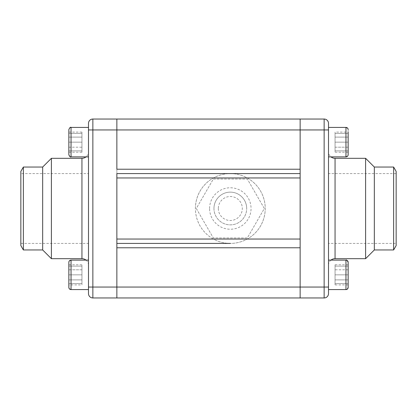 <?xml version="1.0" encoding="UTF-8"?>
<svg xmlns="http://www.w3.org/2000/svg" width="417" height="417" viewBox="0 0 417 417"><rect width="100%" height="100%" fill="white"/><g stroke="black" fill="none" stroke-linecap="round" stroke-linejoin="round"><path stroke-width="0.31" stroke-dasharray="2.08 1.56" d="M328.507 293.599L328.507 123.401A4.363 4.363 0 0 0 324.145 119.038L300.141 119.038L300.141 287.052L116.859 287.052L116.859 297.962L116.859 247.776L300.141 247.776L300.141 119.038L116.859 119.038L116.859 129.948L116.859 119.038L92.855 119.038L92.855 297.962L300.141 297.962L300.141 247.776M213.421 239.045A34.913 34.913 0 0 1 213.421 177.955C218.774 175.036 224.409 173.581 230.32 173.587C236.356 173.613 241.99 175.067 247.224 177.955A34.913 34.913 0 0 1 247.224 239.045C241.902 241.954 236.267 243.408 230.32 243.413C224.252 243.377 218.617 241.923 213.421 239.045L116.859 239.045L116.859 247.776M116.859 239.045L116.859 173.587L116.859 243.413L230.32 243.413M88.493 123.401A4.363 4.363 0 0 1 92.855 119.038A4.363 4.363 0 0 0 88.493 123.401L88.493 287.052L116.859 287.052L116.859 129.948L116.859 173.587L230.32 173.587M195.406 208.5A34.913 34.913 0 0 1 230.32 173.587A34.913 34.913 0 0 1 265.233 208.5A34.913 34.913 0 0 1 230.32 243.413A34.913 34.913 0 0 1 195.406 208.5M213.957 208.5A16.367 16.367 0 0 0 230.32 224.867A16.367 16.367 0 0 0 246.687 208.5A16.367 16.367 0 0 0 230.32 192.133A16.367 16.367 0 0 0 213.957 208.5A16.367 16.367 0 0 1 230.32 192.133A16.367 16.367 0 0 1 246.687 208.5A16.367 16.367 0 0 1 230.32 224.867A16.367 16.367 0 0 1 213.957 208.5A16.367 16.367 0 0 1 230.32 192.133A16.367 16.367 0 0 1 246.687 208.5A16.367 16.367 0 0 1 230.32 224.867A16.367 16.367 0 0 1 213.957 208.5A16.367 16.367 0 0 1 230.32 192.133A16.367 16.367 0 0 1 246.687 208.5M213.311 179.044L247.328 179.044L264.331 208.5L247.328 237.956L213.311 237.956L196.308 208.5L213.311 179.044L247.328 179.044L264.331 208.5L247.328 237.956L213.311 237.956L196.308 208.5L213.311 179.044M88.493 173.587L88.493 243.413L88.493 173.587L20.85 173.587L20.85 243.413L88.493 243.413M88.493 287.052L88.493 293.599M88.493 151.767L88.493 265.233L88.493 151.767A6.547 6.547 -0 0 1 86.027 156.886L88.493 156.886L88.493 127.425L88.493 156.886M88.493 274.845L88.493 289.575L88.493 274.845M88.493 289.575L88.493 260.114L88.493 289.575L71.036 289.575L71.036 260.114L71.036 274.845L71.036 260.114L88.493 260.114M20.85 173.587L20.85 243.413M20.85 171.408L20.85 245.592M23.368 167.045L23.368 249.955M42.67 167.045L42.67 249.955M51.395 158.314L51.395 258.686M86.027 260.114A6.547 6.547 180 0 1 88.493 265.233M68.852 264.764L81.946 264.764L81.946 269.804L68.852 269.804L68.852 264.764L68.852 274.845L68.852 264.764L68.852 269.804L81.946 269.804L81.946 284.92L68.852 284.92L68.852 269.804L68.852 287.391L68.852 262.298M68.852 266.119L68.852 283.57L68.852 266.119L81.946 266.119L81.946 274.845L81.946 266.119L68.852 266.119M68.852 274.845L81.946 274.845L81.946 283.57L81.946 274.845L68.852 274.845M68.852 283.57L81.946 283.57L68.852 283.57M69.686 156.417A2.184 2.184 0 0 1 68.852 154.702L68.852 129.609A2.184 2.184 0 0 1 69.686 127.894M68.852 147.196L68.852 132.08L68.852 152.236L68.852 147.196L81.946 147.196L81.946 137.115L81.946 152.236L81.946 147.196L68.852 147.196M68.852 137.115L81.946 137.115L81.946 132.08L81.946 137.115L68.852 137.115M68.852 152.236L81.946 152.236M68.852 132.08L81.946 132.08M68.852 150.881L81.946 150.881L81.946 142.155L81.946 150.881L68.852 150.881M68.852 142.155L81.946 142.155L81.946 133.43L81.946 142.155L68.852 142.155M68.852 133.43L81.946 133.43L68.852 133.43M81.946 284.92L81.946 279.885L68.852 279.885L81.946 279.885L81.946 264.764M328.507 243.413L328.507 173.587L328.507 243.413L396.15 243.413L396.15 173.587L328.507 173.587M328.507 289.575L328.507 287.052L300.141 287.052L300.141 297.962L324.145 297.962L324.145 129.948L328.507 129.948L328.507 127.425L328.507 289.575L328.507 260.114L345.964 260.114L345.964 289.575L345.964 260.114L345.964 289.575L328.507 289.575L328.507 260.114M396.15 243.413L396.15 173.587M396.15 245.592L396.15 171.408M393.632 249.955L393.632 167.045M374.33 249.955L374.33 167.045M365.605 258.686L365.605 158.314M330.973 260.114A6.547 6.547 180 0 0 328.507 265.233M328.507 156.886L330.973 156.886A6.547 6.547 0 0 1 328.507 151.767M300.141 243.413L300.141 173.587M348.148 152.236L335.054 152.236L335.054 147.196L348.148 147.196L348.148 152.236L348.148 142.155L348.148 152.236L348.148 147.196L335.054 147.196L335.054 132.08L348.148 132.08L348.148 147.196L348.148 129.609L348.148 154.702M348.148 150.881L348.148 133.43L348.148 150.881L335.054 150.881L335.054 142.155L335.054 150.881L348.148 150.881M348.148 142.155L335.054 142.155L335.054 133.43L335.054 142.155L348.148 142.155M348.148 133.43L335.054 133.43L348.148 133.43M348.148 287.391L348.148 262.298M348.148 269.804L348.148 284.92L348.148 264.764L348.148 269.804L335.054 269.804L335.054 279.885L335.054 264.764L335.054 269.804L348.148 269.804M348.148 279.885L335.054 279.885L335.054 284.92L335.054 279.885L348.148 279.885M348.148 264.764L335.054 264.764M348.148 284.92L335.054 284.92M348.148 266.119L348.148 283.57L348.148 266.119L335.054 266.119L335.054 274.845L335.054 266.119L348.148 266.119M348.148 274.845L335.054 274.845L335.054 283.57L335.054 274.845L348.148 274.845M348.148 283.57L335.054 283.57L348.148 283.57M335.054 132.08L335.054 137.115L348.148 137.115L335.054 137.115L335.054 152.236M324.145 119.038L324.145 129.948L88.493 129.948M116.859 169.224L300.141 169.224M300.141 177.955L247.224 177.955M213.421 177.955L116.859 177.955M300.141 239.045L247.224 239.045M218.32 208.5A11.999 11.999 0 0 0 230.32 220.499A11.999 11.999 0 0 0 242.319 208.5A11.999 11.999 0 0 0 230.32 196.501A11.999 11.999 0 0 0 218.32 208.5M209.589 208.5A20.73 20.73 0 0 1 230.32 187.77A20.73 20.73 0 0 1 251.05 208.5A20.73 20.73 0 0 1 230.32 229.23A20.73 20.73 0 0 1 209.589 208.5M81.946 258.686L81.946 158.314M71.036 127.425L71.036 156.886M335.054 158.314L335.054 258.686M345.964 142.155L345.964 127.425L345.964 142.155M345.964 156.886L345.964 127.425M69.41 288.845L69.149 288.491M69.003 288.189L68.888 287.766M69.41 260.844L69.149 261.198M69.003 261.501L68.888 261.923M347.59 128.155L347.851 128.509M347.997 128.811L348.112 129.234M347.601 156.146L347.856 155.796M347.997 155.494L348.117 155.072"/><path stroke-width="0.63" d="M300.141 177.955L116.859 177.955L116.859 173.587L300.141 173.587L300.141 119.038L300.141 129.948L116.859 129.948L116.859 119.038L116.859 169.224L300.141 169.224L300.141 297.962L116.859 297.962L116.859 287.052L116.859 297.962L92.855 297.962L92.855 119.038A4.363 4.363 0 0 0 88.493 123.401L88.493 129.948L116.859 129.948L116.859 169.224M116.859 177.955L116.859 243.413L230.32 243.413M92.855 119.038L324.145 119.038A4.363 4.363 0 0 1 328.507 123.401L328.507 293.599A4.363 4.363 0 0 1 324.145 297.962L300.141 297.962L300.141 287.052L116.859 287.052L116.859 243.413L116.859 287.052L88.493 287.052L88.493 129.948M300.141 173.587L230.32 173.587M328.507 123.401A4.363 4.363 0 0 0 324.145 119.038L324.145 129.948L300.141 129.948L300.141 169.224M92.855 297.962A4.363 4.363 0 0 1 88.493 293.599A4.363 4.363 0 0 0 92.855 297.962A4.363 4.363 0 0 1 88.493 293.599L88.493 287.052M20.85 171.408L20.85 245.592L23.368 249.955L23.368 167.045L20.85 171.408M69.686 156.417A2.184 2.184 0 0 0 71.036 156.886L86.027 156.886A6.547 6.547 -0 0 1 81.946 158.314L51.395 158.314L42.67 167.045L42.67 249.955L23.368 249.955M42.67 167.045L23.368 167.045M51.395 158.314L51.395 258.686L42.67 249.955M81.946 158.314L81.946 258.686L51.395 258.686M81.946 258.686A6.547 6.547 180 0 1 86.027 260.114M68.888 287.766L68.852 284.92M68.852 264.764L68.852 262.298L68.852 264.764M71.036 127.425L88.493 127.425L71.036 127.425C70.504 126.872 69.775 127.602 68.852 129.609L68.852 154.702C69.775 156.714 70.504 157.438 71.036 156.886L71.036 127.425A2.184 2.184 0 0 0 69.686 127.894M88.493 289.575L71.036 289.575L71.036 260.114L69.41 260.844M88.493 260.114L71.036 260.114A2.184 2.184 0 0 0 68.852 262.298L68.852 287.391A2.184 2.184 0 0 0 71.036 289.575L69.41 288.845M328.507 156.886L328.507 129.948L324.145 129.948L324.145 287.052L328.507 287.052L328.507 156.886L345.964 156.886L347.601 156.146M396.15 245.592L396.15 171.408L393.632 167.045L393.632 249.955L396.15 245.592M330.973 260.114A6.547 6.547 180 0 1 335.054 258.686L365.605 258.686L374.33 249.955L374.33 167.045L393.632 167.045M374.33 249.955L393.632 249.955M365.605 258.686L365.605 158.314L374.33 167.045M335.054 258.686L335.054 158.314L365.605 158.314M335.054 158.314A6.547 6.547 0 0 1 330.973 156.886L345.964 156.886A2.184 2.184 0 0 0 348.148 154.702L348.148 132.08M324.145 297.962A4.363 4.363 0 0 0 328.507 293.599A4.363 4.363 0 0 1 324.145 297.962L324.145 287.052L300.141 287.052L300.141 243.413M348.148 287.391A2.184 2.184 0 0 1 345.964 289.575C346.616 289.085 346.954 290.54 348.148 287.391L348.148 262.298A2.184 2.184 0 0 0 345.964 260.114L345.964 289.575L328.507 289.575M348.112 129.234L348.148 129.609A2.184 2.184 0 0 0 345.964 127.425L328.507 127.425L345.964 127.425L345.964 156.886M116.859 247.776L300.141 247.776M300.141 239.045L116.859 239.045M69.149 288.491L69.003 288.189M69.149 261.198L69.003 261.501M68.888 261.923L68.852 262.298M88.493 156.886L71.036 156.886M345.964 127.425L347.59 128.155M347.851 128.509L347.997 128.811M347.856 155.796L347.997 155.494M348.117 155.072L348.148 154.702M328.507 260.114L345.964 260.114C346.407 259.525 347.132 260.255 348.148 262.298"/></g></svg>
